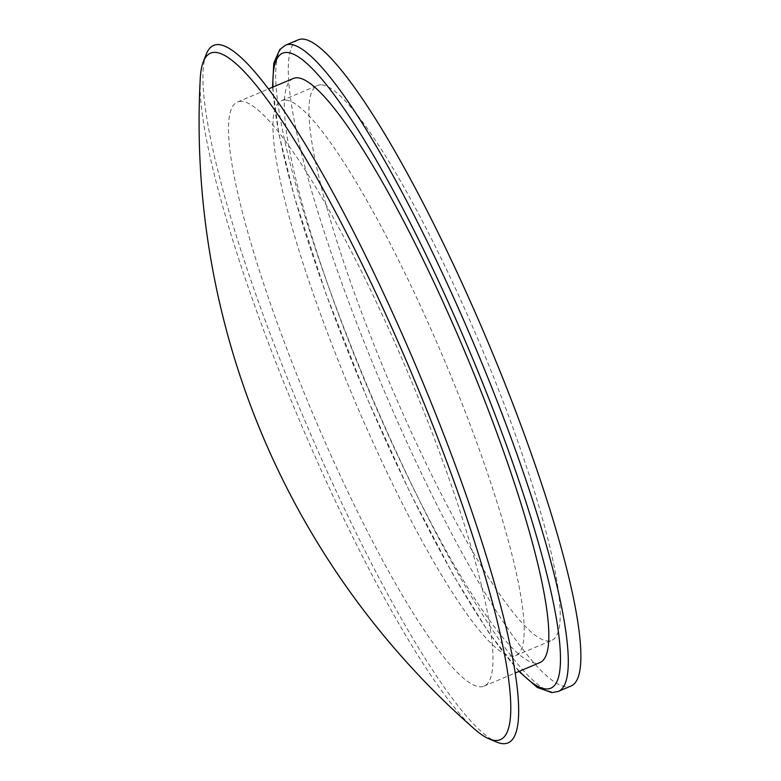 <?xml version="1.0" encoding="UTF-8"?>
<svg xmlns="http://www.w3.org/2000/svg" width="781" height="781" viewBox="0 0 781 781"><rect width="100%" height="100%" fill="white"/><g stroke="black" fill="none" stroke-linecap="round" stroke-linejoin="round"><path stroke-width="0.59" stroke-dasharray="3.9 2.93" d="M321.079 84.797A301.163 49.193 -112.9 0 0 317.545 85.451A301.163 49.193 -112.9 0 0 389.27 382.065A301.163 49.193 -112.9 0 0 551.64 640.44A301.163 49.193 -112.9 0 0 484.074 353.764A301.163 49.193 -112.9 0 0 321.079 84.797M285.055 99.997A301.163 49.193 -112.9 0 0 281.521 100.651A301.163 49.193 -112.9 0 0 353.246 397.256A301.163 49.193 -112.9 0 0 515.616 655.63A301.163 49.193 -112.9 0 0 448.05 368.964A301.163 49.193 -112.9 0 0 285.055 99.997M200.258 78.5A372.498 60.84 -112.9 0 0 299.289 420.022A372.498 60.84 -112.9 0 0 474.77 729.288M206.262 54.192A378.443 61.806 -112.9 0 0 303.799 418.118A378.443 61.806 -112.9 0 0 496.374 741.95M298.293 39.811A350.698 57.277 -112.9 0 0 381.811 385.209A350.698 57.277 -112.9 0 0 570.891 686.079M293.373 78.451A317.018 51.78 -112.9 0 0 368.876 390.666A317.018 51.78 -112.9 0 0 539.788 662.639M241.261 101.305A317.018 51.78 -112.9 0 0 237.541 101.999A317.018 51.78 -112.9 0 0 313.044 414.223A317.018 51.78 -112.9 0 0 483.956 686.187A317.018 51.78 -112.9 0 0 412.827 384.437A317.018 51.78 -112.9 0 0 241.261 101.305M558.288 691.4A350.698 57.277 67.1 0 1 554.168 692.161A350.698 57.277 67.1 0 1 364.366 378.951A350.698 57.277 67.1 0 1 285.68 45.132M519.404 671.24A344.763 56.31 67.1 0 1 364.698 392.423A344.763 56.31 67.1 0 1 272.979 87.052M515.616 655.63L551.64 640.44M281.521 100.651L317.545 85.451M272.54 87.238L279.032 134.625L294.359 196.783L325.794 293.353L367.07 398.222L409.996 492.489L453.576 575.568L488.574 632.288L518.955 671.426M483.956 686.187L515.06 673.076M237.541 101.999L268.635 88.878"/><path stroke-width="1.17" d="M214.951 52.347A372.498 60.84 -112.9 0 0 203.285 61.806A372.498 60.84 -112.9 0 0 200.258 78.5A806.763 806.763 0 0 0 474.77 729.288A372.498 60.84 -112.9 0 0 488.838 738.767A372.498 60.84 -112.9 0 0 428.183 413.618A372.498 60.84 -112.9 0 0 214.951 52.347M488.838 738.767L496.374 741.95A378.443 61.806 -112.9 0 0 434.744 411.616A378.443 61.806 -112.9 0 0 218.114 44.576A378.443 61.806 -112.9 0 0 206.262 54.192L203.285 61.806M558.288 691.4L570.891 686.079A350.698 57.277 -112.9 0 0 492.206 352.26A350.698 57.277 -112.9 0 0 302.413 39.05A350.698 57.277 -112.9 0 0 298.293 39.811L285.68 45.132A350.698 57.277 67.1 0 1 289.81 44.371A350.698 57.277 67.1 0 1 479.602 357.571A350.698 57.277 67.1 0 1 558.288 691.4L551.835 692.61L537.289 687.475L518.955 671.426M515.06 673.076L539.788 662.639A317.018 51.78 -112.9 0 0 468.668 360.881A317.018 51.78 -112.9 0 0 297.092 77.758A317.018 51.78 -112.9 0 0 293.373 78.451L268.635 88.878M272.979 87.052A344.763 56.31 67.1 0 1 445.59 296.419A344.763 56.31 67.1 0 1 546.524 688.949A344.763 56.31 67.1 0 1 519.404 671.24M285.68 45.132L279.715 49.554L273.78 63.202L272.54 87.238"/></g></svg>
